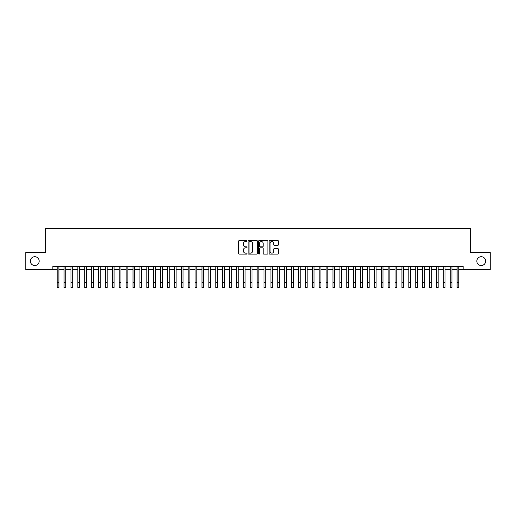 <?xml version="1.0" encoding="UTF-8"?>
<svg xmlns="http://www.w3.org/2000/svg" width="516" height="516" viewBox="0 0 516 516"><rect width="100%" height="100%" fill="white"/><g stroke="black" fill="none" stroke-linecap="round" stroke-linejoin="round"><path stroke-width="0.77" d="M246.97 241.036A0.471 0.471 0 0 0 246.493 240.559L239.301 240.559A0.677 0.677 0 0 0 238.624 241.236L238.624 253.421A0.677 0.677 0 0 0 239.301 254.098L246.493 254.098A0.471 0.471 0 0 0 246.97 253.627A0.471 0.471 0 0 0 246.493 253.15L245.564 253.15A2.167 2.167 0 0 1 243.397 250.982L243.397 249.97A2.167 2.167 0 0 1 245.564 247.803L246.493 247.803A0.471 0.471 0 0 0 246.97 247.332A0.471 0.471 0 0 0 246.493 246.854L245.564 246.854A2.167 2.167 0 0 1 243.397 244.687L243.397 243.675A2.167 2.167 0 0 1 245.564 241.507L246.493 241.507A0.471 0.471 0 0 0 246.97 241.036M476.823 261.122A4.412 4.412 0 0 0 481.235 265.534A4.412 4.412 0 0 0 485.646 261.122A4.412 4.412 0 0 0 481.235 256.71A4.412 4.412 0 0 0 476.823 261.122M30.354 261.122A4.412 4.412 0 0 0 34.766 265.534A4.412 4.412 0 0 0 39.177 261.122A4.412 4.412 0 0 0 34.766 256.71A4.412 4.412 0 0 0 30.354 261.122M277.782 245.332A0.677 0.677 0 0 0 278.459 244.655L278.459 241.236A0.677 0.677 0 0 0 277.782 240.559L269.791 240.559A0.677 0.677 0 0 0 269.12 241.236L269.12 253.421A0.677 0.677 0 0 0 269.791 254.098L277.782 254.098A0.677 0.677 0 0 0 278.459 253.421L278.459 249.293A0.677 0.677 0 0 0 277.782 248.615L274.364 248.615A0.677 0.677 0 0 0 273.686 249.293L273.686 251.337A1.812 1.812 0 0 1 271.874 253.15A1.812 1.812 0 0 1 270.062 251.337L270.062 243.32A1.812 1.812 0 0 1 271.874 241.507A1.812 1.812 0 0 1 273.686 243.32L273.686 244.655A0.677 0.677 0 0 0 274.364 245.332L277.782 245.332M52.864 269.739L25.8 269.739L25.8 252.498L45.621 252.498L45.621 228.369L470.379 228.369L470.379 252.498L490.2 252.498L490.2 269.739L463.136 269.739L463.136 266.295L52.864 266.295L52.864 269.739L57.173 269.739M257.407 241.236A0.677 0.677 0 0 0 256.729 240.559L248.744 240.559A0.677 0.677 0 0 0 248.067 241.236L248.067 253.421A0.677 0.677 0 0 0 248.744 254.098L256.729 254.098A0.677 0.677 0 0 0 257.407 253.421L257.407 241.236M259.271 240.559L267.256 240.559A0.677 0.677 0 0 1 267.933 241.236L267.933 253.421A0.677 0.677 0 0 1 267.256 254.098L263.837 254.098A0.677 0.677 0 0 1 263.16 253.421L263.16 248.48A0.677 0.677 0 0 0 262.483 247.803L260.219 247.803A0.677 0.677 0 0 0 259.542 248.48L259.542 253.627A0.471 0.471 0 0 1 259.064 254.098A0.471 0.471 0 0 1 258.593 253.627L258.593 241.236A0.677 0.677 0 0 1 259.271 240.559M58.895 269.739L64.068 269.739M65.79 269.739L70.963 269.739M72.685 269.739L77.858 269.739M79.587 269.739L84.753 269.739M86.482 269.739L91.648 269.739M93.377 269.739L98.543 269.739M100.272 269.739L105.438 269.739M107.167 269.739L112.333 269.739M114.062 269.739L119.235 269.739M120.957 269.739L126.13 269.739M127.852 269.739L133.025 269.739M134.747 269.739L139.92 269.739M141.642 269.739L146.815 269.739M148.537 269.739L153.71 269.739M155.432 269.739L160.605 269.739M162.327 269.739L167.5 269.739M169.222 269.739L174.395 269.739M176.117 269.739L181.29 269.739M183.012 269.739L188.185 269.739M189.907 269.739L195.08 269.739M196.802 269.739L201.975 269.739M203.697 269.739L208.87 269.739M210.593 269.739L215.765 269.739M217.488 269.739L222.66 269.739M224.383 269.739L229.555 269.739M231.278 269.739L236.451 269.739M238.179 269.739L243.346 269.739M245.074 269.739L250.241 269.739M251.969 269.739L257.136 269.739M258.864 269.739L264.031 269.739M265.759 269.739L270.926 269.739M272.654 269.739L277.821 269.739M279.549 269.739L284.722 269.739M286.445 269.739L291.617 269.739M293.34 269.739L298.512 269.739M300.235 269.739L305.408 269.739M307.13 269.739L312.303 269.739M314.025 269.739L319.198 269.739M320.92 269.739L326.093 269.739M327.815 269.739L332.988 269.739M334.71 269.739L339.883 269.739M341.605 269.739L346.778 269.739M348.5 269.739L353.673 269.739M355.395 269.739L360.568 269.739M362.29 269.739L367.463 269.739M369.185 269.739L374.358 269.739M376.08 269.739L381.253 269.739M382.975 269.739L388.148 269.739M389.87 269.739L395.043 269.739M396.765 269.739L401.938 269.739M403.667 269.739L408.833 269.739M410.562 269.739L415.728 269.739M417.457 269.739L422.623 269.739M424.352 269.739L429.518 269.739M431.247 269.739L436.413 269.739M438.142 269.739L443.315 269.739M445.037 269.739L450.21 269.739M451.932 269.739L457.105 269.739M458.827 269.739L463.136 269.739M249.486 241.507A0.471 0.471 0 0 0 249.015 241.985L249.015 252.679A0.471 0.471 0 0 0 249.486 253.15L250.473 253.15A2.167 2.167 0 0 0 252.634 250.982L252.634 243.675A2.167 2.167 0 0 0 250.473 241.507L249.486 241.507M263.16 243.352A1.812 1.812 0 0 0 261.348 241.54A1.812 1.812 0 0 0 259.542 243.352L259.542 246.177A0.677 0.677 0 0 0 260.219 246.854L262.483 246.854A0.677 0.677 0 0 0 263.16 246.177L263.16 243.352M57.173 282.458L58.895 282.458L58.895 287.631L57.173 287.631L57.173 266.295M58.895 282.458L58.895 266.295M64.068 287.631L65.79 287.631L64.068 287.631L64.068 266.295M65.79 287.631L65.79 266.295M70.963 287.631L72.685 287.631L70.963 287.631L70.963 266.295M72.685 287.631L72.685 266.295M77.858 287.631L79.587 287.631L77.858 287.631L77.858 266.295M79.587 287.631L79.587 266.295M84.753 287.631L86.482 287.631L84.753 287.631L84.753 266.295M86.482 287.631L86.482 266.295M91.648 287.631L93.377 287.631L91.648 287.631L91.648 266.295M93.377 287.631L93.377 266.295M98.543 287.631L100.272 287.631L98.543 287.631L98.543 266.295M100.272 287.631L100.272 266.295M105.438 287.631L107.167 287.631L105.438 287.631L105.438 266.295M107.167 287.631L107.167 266.295M112.333 287.631L114.062 287.631L112.333 287.631L112.333 266.295M114.062 287.631L114.062 266.295M119.235 287.631L120.957 287.631L119.235 287.631L119.235 266.295M120.957 287.631L120.957 266.295M126.13 287.631L127.852 287.631L126.13 287.631L126.13 266.295M127.852 287.631L127.852 266.295M133.025 287.631L134.747 287.631L133.025 287.631L133.025 266.295M134.747 287.631L134.747 266.295M139.92 287.631L141.642 287.631L139.92 287.631L139.92 266.295M141.642 287.631L141.642 266.295M146.815 287.631L148.537 287.631L146.815 287.631L146.815 266.295M148.537 287.631L148.537 266.295M153.71 287.631L155.432 287.631L153.71 287.631L153.71 266.295M155.432 287.631L155.432 266.295M160.605 287.631L162.327 287.631L160.605 287.631L160.605 266.295M162.327 287.631L162.327 266.295M167.5 287.631L169.222 287.631L167.5 287.631L167.5 266.295M169.222 287.631L169.222 266.295M174.395 287.631L176.117 287.631L174.395 287.631L174.395 266.295M176.117 287.631L176.117 266.295M181.29 287.631L183.012 287.631L181.29 287.631L181.29 266.295M183.012 287.631L183.012 266.295M188.185 287.631L189.907 287.631L188.185 287.631L188.185 266.295M189.907 287.631L189.907 266.295M195.08 287.631L196.802 287.631L195.08 287.631L195.08 266.295M196.802 287.631L196.802 266.295M201.975 287.631L203.697 287.631L201.975 287.631L201.975 266.295M203.697 287.631L203.697 266.295M208.87 287.631L210.593 287.631L208.87 287.631L208.87 266.295M210.593 287.631L210.593 266.295M215.765 287.631L217.488 287.631L215.765 287.631L215.765 266.295M217.488 287.631L217.488 266.295M222.66 287.631L224.383 287.631L222.66 287.631L222.66 266.295M224.383 287.631L224.383 266.295M229.555 287.631L231.278 287.631L229.555 287.631L229.555 266.295M231.278 287.631L231.278 266.295M236.451 287.631L238.179 287.631L236.451 287.631L236.451 266.295M238.179 287.631L238.179 266.295M243.346 287.631L245.074 287.631L243.346 287.631L243.346 266.295M245.074 287.631L245.074 266.295M250.241 287.631L251.969 287.631L250.241 287.631L250.241 266.295M251.969 287.631L251.969 266.295M257.136 287.631L258.864 287.631L257.136 287.631L257.136 266.295M258.864 287.631L258.864 266.295M264.031 287.631L265.759 287.631L264.031 287.631L264.031 266.295M265.759 287.631L265.759 266.295M270.926 287.631L272.654 287.631L270.926 287.631L270.926 266.295M272.654 287.631L272.654 266.295M277.821 287.631L279.549 287.631L277.821 287.631L277.821 266.295M279.549 287.631L279.549 266.295M284.722 287.631L286.445 287.631L284.722 287.631L284.722 266.295M286.445 287.631L286.445 266.295M291.617 287.631L293.34 287.631L291.617 287.631L291.617 266.295M293.34 287.631L293.34 266.295M298.512 287.631L300.235 287.631L298.512 287.631L298.512 266.295M300.235 287.631L300.235 266.295M305.408 287.631L307.13 287.631L305.408 287.631L305.408 266.295M307.13 287.631L307.13 266.295M312.303 287.631L314.025 287.631L312.303 287.631L312.303 266.295M314.025 287.631L314.025 266.295M319.198 287.631L320.92 287.631L319.198 287.631L319.198 266.295M320.92 287.631L320.92 266.295M326.093 287.631L327.815 287.631L326.093 287.631L326.093 266.295M327.815 287.631L327.815 266.295M332.988 287.631L334.71 287.631L332.988 287.631L332.988 266.295M334.71 287.631L334.71 266.295M339.883 287.631L341.605 287.631L339.883 287.631L339.883 266.295M341.605 287.631L341.605 266.295M346.778 287.631L348.5 287.631L346.778 287.631L346.778 266.295M348.5 287.631L348.5 266.295M353.673 287.631L355.395 287.631L353.673 287.631L353.673 266.295M355.395 287.631L355.395 266.295M360.568 287.631L362.29 287.631L360.568 287.631L360.568 266.295M362.29 287.631L362.29 266.295M367.463 287.631L369.185 287.631L367.463 287.631L367.463 266.295M369.185 287.631L369.185 266.295M374.358 287.631L376.08 287.631L374.358 287.631L374.358 266.295M376.08 287.631L376.08 266.295M381.253 287.631L382.975 287.631L381.253 287.631L381.253 266.295M382.975 287.631L382.975 266.295M388.148 287.631L389.87 287.631L388.148 287.631L388.148 266.295M389.87 287.631L389.87 266.295M395.043 287.631L396.765 287.631L395.043 287.631L395.043 266.295M396.765 287.631L396.765 266.295M401.938 287.631L403.667 287.631L401.938 287.631L401.938 266.295M403.667 287.631L403.667 266.295M408.833 287.631L410.562 287.631L408.833 287.631L408.833 266.295M410.562 287.631L410.562 266.295M415.728 287.631L417.457 287.631L415.728 287.631L415.728 266.295M417.457 287.631L417.457 266.295M422.623 287.631L424.352 287.631L422.623 287.631L422.623 266.295M424.352 287.631L424.352 266.295M429.518 287.631L431.247 287.631L429.518 287.631L429.518 266.295M431.247 287.631L431.247 266.295M436.413 287.631L438.142 287.631L436.413 287.631L436.413 266.295M438.142 287.631L438.142 266.295M443.315 287.631L445.037 287.631L443.315 287.631L443.315 266.295M445.037 287.631L445.037 266.295M450.21 287.631L451.932 287.631L450.21 287.631L450.21 266.295M451.932 287.631L451.932 266.295M457.105 287.631L458.827 287.631L457.105 287.631L457.105 266.295M458.827 287.631L458.827 266.295M64.068 282.458L65.79 282.458M70.963 282.458L72.685 282.458M77.858 282.458L79.587 282.458M84.753 282.458L86.482 282.458M91.648 282.458L93.377 282.458M98.543 282.458L100.272 282.458M105.438 282.458L107.167 282.458M112.333 282.458L114.062 282.458M119.235 282.458L120.957 282.458M126.13 282.458L127.852 282.458M133.025 282.458L134.747 282.458M139.92 282.458L141.642 282.458M146.815 282.458L148.537 282.458M153.71 282.458L155.432 282.458M160.605 282.458L162.327 282.458M167.5 282.458L169.222 282.458M174.395 282.458L176.117 282.458M181.29 282.458L183.012 282.458M188.185 282.458L189.907 282.458M195.08 282.458L196.802 282.458M201.975 282.458L203.697 282.458M208.87 282.458L210.593 282.458M215.765 282.458L217.488 282.458M222.66 282.458L224.383 282.458M229.555 282.458L231.278 282.458M236.451 282.458L238.179 282.458M243.346 282.458L245.074 282.458M250.241 282.458L251.969 282.458M257.136 282.458L258.864 282.458M264.031 282.458L265.759 282.458M270.926 282.458L272.654 282.458M277.821 282.458L279.549 282.458M284.722 282.458L286.445 282.458M291.617 282.458L293.34 282.458M298.512 282.458L300.235 282.458M305.408 282.458L307.13 282.458M312.303 282.458L314.025 282.458M319.198 282.458L320.92 282.458M326.093 282.458L327.815 282.458M332.988 282.458L334.71 282.458M339.883 282.458L341.605 282.458M346.778 282.458L348.5 282.458M353.673 282.458L355.395 282.458M360.568 282.458L362.29 282.458M367.463 282.458L369.185 282.458M374.358 282.458L376.08 282.458M381.253 282.458L382.975 282.458M388.148 282.458L389.87 282.458M395.043 282.458L396.765 282.458M401.938 282.458L403.667 282.458M408.833 282.458L410.562 282.458M415.728 282.458L417.457 282.458M422.623 282.458L424.352 282.458M429.518 282.458L431.247 282.458M436.413 282.458L438.142 282.458M443.315 282.458L445.037 282.458M450.21 282.458L451.932 282.458M457.105 282.458L458.827 282.458"/></g></svg>
